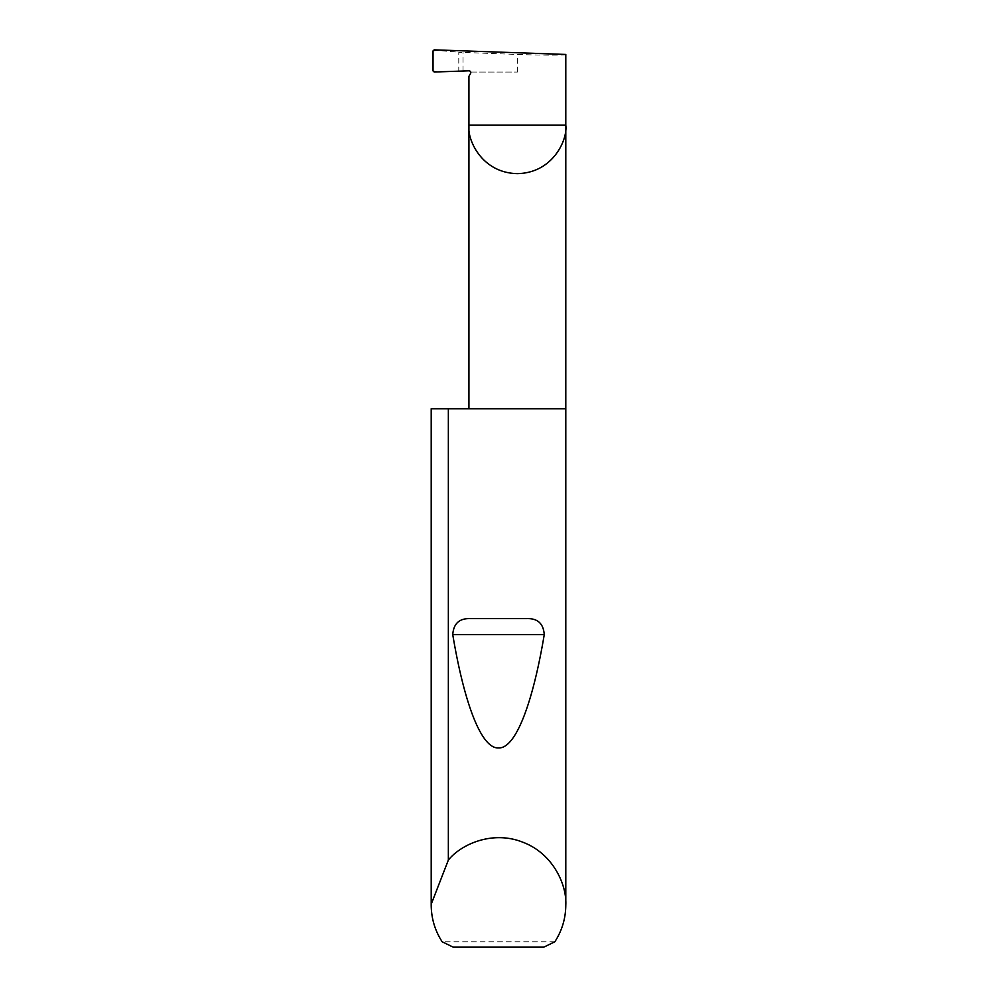 <?xml version="1.0" encoding="UTF-8"?>
<svg xmlns="http://www.w3.org/2000/svg" width="997" height="997" viewBox="0 0 997 997"><rect width="100%" height="100%" fill="white"/><g stroke="black" fill="none" stroke-linecap="round" stroke-linejoin="round"><path stroke-width="0.75" stroke-dasharray="4.99 3.74" d="M565.798 408.745L431.203 408.745M554.855 941.766L442.145 941.766M565.798 54.449C567.966 55.358 541.334 55.358 517.368 54.449L458.782 52.255L458.782 71.161L438.692 71.871L433.034 70.949M433.034 50.909L438.655 50.523L458.782 52.255M470.696 72.058L517.368 72.058L470.696 72.058A1.795 1.795 0 0 0 468.926 70.812L458.782 71.161M434.193 72.021L438.692 71.871M463.032 71.011L463.032 52.554M453.174 947.15L543.826 947.15M470.547 73.504L468.926 76.308M438.655 50.523L434.181 49.85M517.368 72.058L517.368 54.449"/><path stroke-width="1.5" d="M470.696 72.058L470.547 73.504A1.795 1.795 0 0 0 468.926 70.812L434.193 72.021L433.034 70.949L433.034 50.909L434.181 49.85L565.798 54.449L565.798 125.186C567.742 139.356 553.21 172.967 517.368 173.628C481.514 172.967 466.982 139.356 468.926 125.186L468.926 408.745M470.547 73.504L468.926 76.308L468.926 125.186L565.798 125.186L565.798 904.977C565.71 918.299 562.059 930.562 554.855 941.766L543.826 947.15L453.174 947.15L442.145 941.766C434.941 930.562 431.29 918.299 431.203 904.977L431.203 408.745L431.203 904.254L448.351 860.087C461.038 844.272 492.443 830.202 522.528 842.104C552.886 853.295 566.894 884.725 565.798 904.977M470.048 618.614L526.952 618.614C537.682 618.314 543.452 623.648 544.25 634.628C533.233 700.654 516.247 748.822 498.5 747.937C480.753 748.822 463.767 700.654 452.75 634.628C453.56 623.636 459.33 618.302 470.048 618.614L526.952 618.614M448.351 860.087L448.351 408.745L565.798 408.745M431.203 904.977L431.203 904.254M448.351 408.745L431.203 408.745M452.75 634.628L544.25 634.628"/></g></svg>
